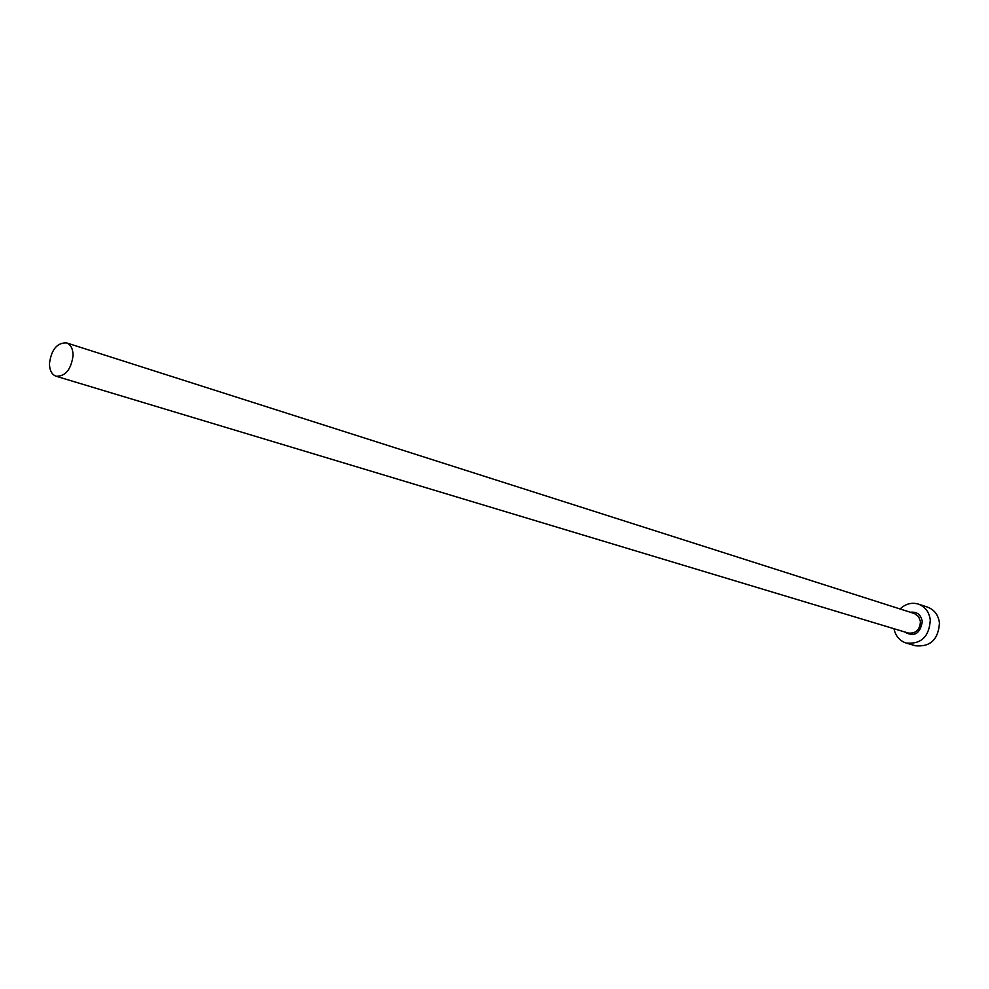 <?xml version="1.0" encoding="UTF-8"?>
<svg xmlns="http://www.w3.org/2000/svg" width="989" height="989" viewBox="0 0 989 989"><rect width="100%" height="100%" fill="white"/><g stroke="black" fill="none" stroke-linecap="round" stroke-linejoin="round"><path stroke-width="1.48" d="M73.075 355.422C72.926 348.734 70.738 344.555 66.498 342.886C57.053 342.639 51.366 349.55 49.45 363.618C49.574 370.405 51.799 374.621 56.138 376.265C65.534 376.413 71.183 369.466 73.075 355.422M893.957 628.707C895.552 636.063 899.631 640.847 906.208 643.06C921.155 644.371 929.19 636.693 930.303 620.054C929.203 612.018 925.197 606.69 918.311 604.081C911.623 602.19 905.553 603.822 900.077 608.977M906.208 643.06L915.505 645.78C930.377 647.09 938.363 639.487 939.463 622.971C938.351 614.985 934.37 609.694 927.497 607.098L918.311 604.081M910.399 612.265C916.951 611.499 920.92 614.577 922.304 621.537C920.141 633.924 914.145 637.361 904.329 631.835M56.138 376.265L908.347 633.047C915.851 633.751 919.894 629.919 920.462 621.574L918.546 616.518L914.392 613.539L66.498 342.886"/></g></svg>
